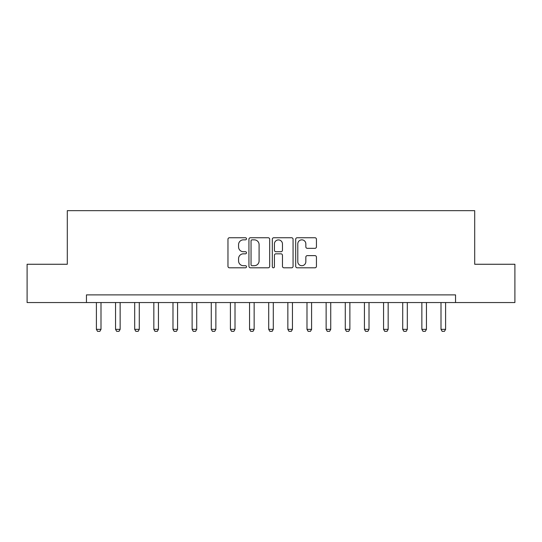 <?xml version="1.0" encoding="UTF-8"?>
<svg xmlns="http://www.w3.org/2000/svg" width="542" height="542" viewBox="0 0 542 542"><rect width="100%" height="100%" fill="white"/><g stroke="black" fill="none" stroke-linecap="round" stroke-linejoin="round"><path stroke-width="0.81" d="M246.495 238.792A1.05 1.05 0 0 0 245.445 237.742L229.469 237.742A1.504 1.504 0 0 0 227.965 239.246L227.965 266.305A1.504 1.504 0 0 0 229.469 267.809L245.445 267.809A1.05 1.05 0 0 0 246.495 266.752A1.05 1.05 0 0 0 245.445 265.702L243.378 265.702A4.81 4.81 0 0 1 238.568 260.892L238.568 258.636A4.81 4.81 0 0 1 243.378 253.825L245.445 253.825A1.05 1.05 0 0 0 246.495 252.775A1.05 1.05 0 0 0 245.445 251.725L243.378 251.725A4.81 4.81 0 0 1 238.568 246.915L238.568 244.659A4.81 4.81 0 0 1 243.378 239.849L245.445 239.849A1.05 1.05 0 0 0 246.495 238.792M314.936 248.338A1.504 1.504 0 0 0 316.44 246.834L316.44 239.246A1.504 1.504 0 0 0 314.936 237.742L297.192 237.742A1.504 1.504 0 0 0 295.695 239.246L295.695 266.305A1.504 1.504 0 0 0 297.192 267.809L314.936 267.809A1.504 1.504 0 0 0 316.44 266.305L316.44 257.132A1.504 1.504 0 0 0 314.936 255.628L307.341 255.628A1.504 1.504 0 0 0 305.837 257.132L305.837 261.684A4.024 4.024 0 0 1 301.819 265.702A4.024 4.024 0 0 1 297.795 261.684L297.795 243.866A4.024 4.024 0 0 1 301.819 239.849A4.024 4.024 0 0 1 305.837 243.866L305.837 246.834A1.504 1.504 0 0 0 307.341 248.338L314.936 248.338M86.449 302.551L27.1 302.551L27.1 264.259L67.303 264.259L67.303 210.655L474.697 210.655L474.697 264.259L514.9 264.259L514.9 302.551L455.551 302.551L455.551 294.895L86.449 294.895L86.449 302.551L455.551 302.551M269.686 239.246A1.504 1.504 0 0 0 268.182 237.742L250.445 237.742A1.504 1.504 0 0 0 248.941 239.246L248.941 266.305A1.504 1.504 0 0 0 250.445 267.809L268.182 267.809A1.504 1.504 0 0 0 269.686 266.305L269.686 239.246M273.818 237.742L291.555 237.742A1.504 1.504 0 0 1 293.059 239.246L293.059 266.305A1.504 1.504 0 0 1 291.555 267.809L283.967 267.809A1.504 1.504 0 0 1 282.463 266.305L282.463 255.329A1.504 1.504 0 0 0 280.959 253.825L275.925 253.825A1.504 1.504 0 0 0 274.421 255.329L274.421 266.752A1.05 1.05 0 0 1 273.364 267.809A1.05 1.05 0 0 1 272.314 266.752L272.314 239.246A1.504 1.504 0 0 1 273.818 237.742M252.098 239.849A1.05 1.05 0 0 0 251.041 240.899L251.041 264.652A1.05 1.05 0 0 0 252.098 265.702L254.273 265.702A4.81 4.81 0 0 0 259.09 260.892L259.09 244.659A4.81 4.81 0 0 0 254.273 239.849L252.098 239.849M282.463 243.941A4.024 4.024 0 0 0 278.439 239.923A4.024 4.024 0 0 0 274.421 243.941L274.421 250.221A1.504 1.504 0 0 0 275.925 251.725L280.959 251.725A1.504 1.504 0 0 0 282.463 250.221L282.463 243.941M96.401 302.551L96.401 329.353L100.995 329.353L100.995 302.551M100.995 329.353L99.85 331.345L97.553 331.345L96.401 329.353M115.548 302.551L115.548 329.353L120.141 329.353L120.141 302.551M120.141 329.353L118.996 331.345L116.693 331.345L115.548 329.353M134.694 302.551L134.694 329.353L139.287 329.353L139.287 302.551M139.287 329.353L138.135 331.345L135.839 331.345L134.694 329.353M153.833 302.551L153.833 329.353L158.433 329.353L158.433 302.551M158.433 329.353L157.282 331.345L154.985 331.345L153.833 329.353M172.979 302.551L172.979 329.353L177.573 329.353L177.573 302.551M177.573 329.353L176.428 331.345L174.131 331.345L172.979 329.353M192.125 302.551L192.125 329.353L196.719 329.353L196.719 302.551M196.719 329.353L195.574 331.345L193.27 331.345L192.125 329.353M211.272 302.551L211.272 329.353L215.865 329.353L215.865 302.551M215.865 329.353L214.713 331.345L212.417 331.345L211.272 329.353M230.411 302.551L230.411 329.353L235.011 329.353L235.011 302.551M235.011 329.353L233.859 331.345L231.563 331.345L230.411 329.353M249.557 302.551L249.557 329.353L254.151 329.353L254.151 302.551M254.151 329.353L253.006 331.345L250.709 331.345L249.557 329.353M268.703 302.551L268.703 329.353L273.297 329.353L273.297 302.551M273.297 329.353L272.152 331.345L269.848 331.345L268.703 329.353M287.849 302.551L287.849 329.353L292.443 329.353L292.443 302.551M292.443 329.353L291.291 331.345L288.994 331.345L287.849 329.353M306.989 302.551L306.989 329.353L311.589 329.353L311.589 302.551M311.589 329.353L310.437 331.345L308.141 331.345L306.989 329.353M326.135 302.551L326.135 329.353L330.728 329.353L330.728 302.551M330.728 329.353L329.583 331.345L327.287 331.345L326.135 329.353M345.281 302.551L345.281 329.353L349.875 329.353L349.875 302.551M349.875 329.353L348.73 331.345L346.426 331.345L345.281 329.353M364.427 302.551L364.427 329.353L369.021 329.353L369.021 302.551M369.021 329.353L367.869 331.345L365.572 331.345L364.427 329.353M383.567 302.551L383.567 329.353L388.167 329.353L388.167 302.551M388.167 329.353L387.015 331.345L384.718 331.345L383.567 329.353M402.713 302.551L402.713 329.353L407.306 329.353L407.306 302.551M407.306 329.353L406.161 331.345L403.865 331.345L402.713 329.353M421.859 302.551L421.859 329.353L426.452 329.353L426.452 302.551M426.452 329.353L425.307 331.345L423.004 331.345L421.859 329.353M441.005 302.551L441.005 329.353L445.599 329.353L445.599 302.551M445.599 329.353L444.447 331.345L442.15 331.345L441.005 329.353"/></g></svg>
